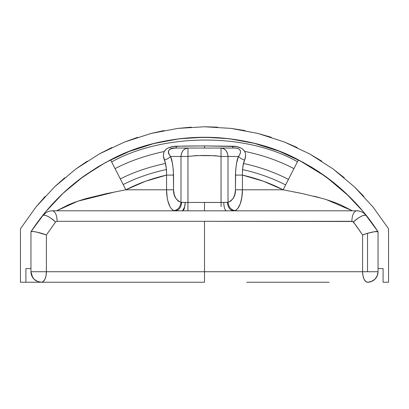 <?xml version="1.0" encoding="UTF-8"?>
<svg xmlns="http://www.w3.org/2000/svg" width="409" height="409" viewBox="0 0 409 409"><rect width="100%" height="100%" fill="white"/><g stroke="black" fill="none" stroke-linecap="round" stroke-linejoin="round"><path stroke-width="0.61" d="M31.539 230.911L45.133 212.419M45.782 211.637L63.375 192.997L83.477 176.437L105.686 162.439L128.738 151.667M129.479 151.376L153.513 143.661M154.3 143.462L178.58 138.902M179.51 138.784L203.513 137.271M205.482 137.271L228.406 138.656M229.5 138.784L253.846 143.247M254.695 143.462L278.687 151.049M279.511 151.371L303.314 162.439L325.523 176.437L345.625 192.997L363.218 211.637L377.502 230.978M373.049 207.051L388.55 228.759L388.55 282.241L383.09 282.241L388.55 282.241L388.55 228.759L373.049 207.051L354.531 186.964L333.279 169.091L309.71 153.963L284.393 142L257.972 133.452L231.121 128.4L204.5 126.759L177.879 128.4L151.028 133.452L124.607 142L99.29 153.963L75.721 169.091L54.469 186.964L35.951 207.051L20.45 228.759L20.45 282.241L25.91 282.241L20.45 282.241L20.45 228.759M246.673 282.241L329.112 282.241M368.903 218.779L366.346 215.487C371.081 221.54 374.971 226.964 378.008 231.755L374.608 231.678L367.538 233.319L367.538 271.734L367.538 233.319L362.599 234.955L362.599 271.734L378.044 271.734L378.044 231.816L378.044 271.734A10.506 10.506 0 0 1 367.538 282.241A10.506 4.939 -90 0 1 362.599 271.734L204.5 271.734L204.5 221.31L352.732 221.484L355.84 225.18L362.599 234.955L362.599 271.734L46.401 271.734L46.401 234.955L55.537 222.015L57.127 221.31L204.5 221.31L204.5 282.241L162.327 282.241M79.888 282.241L25.91 282.241L25.91 268.58L30.956 268.58L25.91 268.58L25.91 282.241L204.5 282.241L204.5 271.734L46.401 271.734A10.506 4.939 90 0 1 41.462 282.241A10.506 10.506 0 0 1 30.956 271.734L30.956 231.816L30.956 271.734L46.401 271.734L46.401 234.955L36.595 232.072L32.72 231.474L30.992 231.755C34.029 226.964 37.919 221.54 42.654 215.487L47.26 209.889A206.55 206.55 0 0 0 45.89 211.509M35.951 207.051L45.184 196.397M54.469 186.964L64.74 177.746M75.721 169.091L87.235 161.166M99.29 153.963L111.754 147.572M124.607 142L137.761 137.276M151.028 133.452L163.927 130.589M177.879 128.4L191.325 127.163M204.5 126.759L217.614 127.158M231.121 128.4L245.052 130.583M257.972 133.452L271.239 137.276M284.393 142L297.21 147.557M309.71 153.963L321.755 161.156M333.279 169.091L344.23 177.716M354.531 186.964L363.79 196.371M213.667 210.824L52.526 210.804C55.419 211.76 56.953 215.262 57.127 221.31L351.873 221.31C352.047 215.262 353.58 211.76 356.479 210.804L204.5 210.824L204.5 202.445L221.039 202.445L221.039 156.453L214.863 155.711L196.197 155.589L187.961 156.453L187.961 202.445L221.77 202.475L227.424 202.399L230.712 201.126L233.084 198.534L234.771 194.592L235.456 189.791L235.65 170.19L236.632 163.043L238.462 156.453L228.007 156.453L228.007 202.307L228.007 156.453L221.039 156.453L221.07 204.081L221.039 202.445L222.787 202.424M56.836 217.629L57.127 221.31L55.537 222.015L46.401 234.955C40.087 232.506 31.294 230.702 30.992 231.755L30.956 231.816M362.768 211.1L368.811 218.662M62.076 194.224L74.223 183.534L85.573 174.94L97.746 166.995L110.588 159.853A206.55 206.55 0 0 1 298.412 159.853L311.254 166.995L317.44 170.88L334.787 183.544L349.961 197.174L361.991 210.18M366.116 215.195A206.55 206.55 0 0 0 354.409 201.724M349.961 197.174A206.55 206.55 0 0 0 317.44 170.88M85.573 174.94A206.55 206.55 0 0 0 78.416 180.216M78.385 180.241A206.55 206.55 0 0 0 59.479 196.739M59.034 197.179L54.591 201.729A206.55 206.55 0 0 0 54.187 202.153M53.359 203.038A206.55 206.55 0 0 0 51.754 204.781M50.598 206.059A206.55 206.55 0 0 0 50.225 206.484M45.854 211.55A206.55 206.55 0 0 0 40.522 218.227M43.022 215.047L39.791 219.183A206.55 206.55 0 0 0 39.791 219.183L39.837 219.122M297.455 161.734C243.815 131.376 161.044 134.224 111.631 161.903L115.062 168.62C128.947 161.31 145.343 155.594 164.254 151.473L166.289 149.137L167.726 148.165L172.976 146.54L183.636 146.054L204.5 145.926L236.075 146.529L241.146 148.114L242.563 149.014L244.654 151.366C262.471 155.042 278.897 160.798 293.928 168.641L298.412 159.853C242.91 129.985 166.09 129.985 110.588 159.853L111.631 161.903C161.044 134.224 243.815 131.376 297.455 161.734M164.188 151.601L164.254 151.473C145.343 155.594 128.947 161.31 115.062 168.62L120.312 178.907C133.457 172.235 148.498 167.087 165.425 163.452L163.36 155.645L163.82 152.491M187.93 209.331L187.961 156.453L170.538 156.453L172.368 163.043L173.35 170.19L173.544 189.791L174.229 194.592L175.916 198.534L178.288 201.126L180.993 202.307L180.993 156.453L170.538 156.453C166.356 151.361 168.13 148.559 175.85 148.048L176.775 146.223L204.5 145.926L204.5 148.048L204.5 145.926L232.225 146.223C235.558 146.09 238.805 146.882 241.959 148.59C245.625 151.136 246.515 154.985 244.628 160.134L243.549 163.488C259.679 166.979 274.644 172.286 288.437 179.398L293.928 168.641C278.897 160.798 262.471 155.042 244.654 151.366L245.436 153.39L245.64 155.548L244.628 160.134C241.99 159.219 239.935 157.986 238.462 156.453L228.007 156.453C227.568 151.376 225.241 148.574 221.039 148.048L233.156 148.048C241.555 147.721 241.913 152.23 238.462 156.453C243.769 149.377 237.261 147.572 233.15 148.048L232.225 146.223L233.15 148.048L227.092 148.048L233.15 148.048M123.191 184.541L125.87 189.791C138.528 183.304 152.097 178.406 166.57 175.093L166.483 169.5C150.63 172.935 136.197 177.951 123.191 184.541C136.197 177.951 150.63 172.935 166.483 169.5L165.425 163.452C148.498 167.087 133.457 172.235 120.312 178.907M288.437 179.398C274.644 172.286 259.679 166.979 243.549 163.488L242.506 169.577C257.931 172.966 272.297 178.089 285.61 184.94L288.437 179.398M223.774 202.399C223.953 207.46 224.868 210.262 226.514 210.804C224.868 210.262 223.953 207.46 223.774 202.399L227.424 202.399C227.833 207.465 229.96 210.267 233.81 210.804C229.96 210.267 227.833 207.465 227.424 202.399L228.007 202.307C228.636 207.061 230.957 209.843 234.981 210.645C230.998 209.889 228.677 207.107 228.007 202.307C233.14 199.94 235.62 195.768 235.456 189.791L283.13 189.791L263.462 181.248L242.43 175.093L242.43 189.791C242.471 197.936 240.252 208.564 234.981 210.645L233.81 210.804L235.671 210.338L237.798 208.498L240.206 203.968L241.821 197.46L242.43 189.791L283.13 189.791L285.61 184.94C272.297 178.089 257.931 172.966 242.506 169.577L242.43 175.093C256.908 178.401 270.477 183.298 283.13 189.791L302.992 193.723L322.619 198.498C330.216 200.753 336.377 202.951 341.106 205.093L352.359 210.804L326.479 199.664M171.192 208.498L173.314 210.344L175.19 210.804C179.045 210.277 181.172 207.475 181.576 202.399L187.107 202.44M115.256 191.857L77.904 201.182L56.641 210.804L67.894 205.093C72.618 202.951 78.784 200.753 86.386 198.498L106.008 193.723L125.87 189.791L166.57 189.791L167.158 197.46L167.859 200.916L169.909 206.489M283.13 189.791L298.412 159.853L325.753 176.606L349.015 196.243L363.233 211.657L368.443 218.176M319.536 197.639L313.943 196.197M302.133 193.544L294.322 191.969M30.992 231.755L42.618 215.538L46.759 210.477L62.311 194.004L79.193 179.623L98.354 166.632L110.588 159.853L125.87 189.791L166.57 189.791L166.57 175.093L145.538 181.248L125.87 189.791M378.044 268.58L383.09 268.58L378.044 268.58M175.926 148.048L175.85 148.048C171.749 147.577 165.226 149.362 170.538 156.453C169.096 158.007 167.041 159.234 164.372 160.134C162.46 154.817 163.436 150.911 167.296 148.416C170.487 146.846 173.646 146.115 176.775 146.223L175.85 148.048L221.039 148.048L221.039 156.453C210.006 155.169 198.984 155.169 187.961 156.453L187.961 148.048L227.092 148.048M378.044 231.816L378.008 231.755C377.686 230.748 368.949 232.506 362.599 234.955L353.463 222.015C359.521 216.617 363.816 214.439 366.346 215.492L366.014 215.088M52.526 210.804C50.2 210.916 48.308 211.356 46.851 212.123L42.654 215.487C45.184 214.439 49.479 216.617 55.537 222.015C51.636 217.762 43.103 213.442 42.654 215.492L42.638 215.507M42.654 215.492L40.072 218.815M369.209 219.183L378.008 231.755M181.908 148.048L187.961 148.048C183.759 148.574 181.438 151.376 180.993 156.453L180.993 202.307L185.226 202.399L185.016 205.436M356.479 210.804C360.355 210.839 363.642 212.399 366.346 215.492L366.346 215.492C365.897 213.442 357.364 217.762 353.463 222.015L351.873 221.31C352.047 215.262 353.58 211.76 356.479 210.804L356.561 210.804C359.577 210.502 364.511 212.859 366.346 215.487L366.357 215.502M166.57 189.791L173.544 189.791C173.375 195.768 175.86 199.94 180.993 202.307C180.323 207.107 178.002 209.889 174.019 210.645C168.743 208.544 166.509 197.956 166.57 189.791L166.57 175.093C166.504 167.67 165.768 162.68 164.372 160.134C167.077 159.213 169.132 157.986 170.538 156.453C172.102 159.638 173.104 165.855 173.544 175.093L166.57 175.093L173.544 175.093L173.544 189.791L166.57 189.791M221.064 206.565L221.07 204.081M187.936 210.829L187.961 202.445L204.5 202.445L204.5 210.819L195.328 210.824M46.401 271.734L30.956 271.734L31.692 275.6L34.034 279.163L37.592 281.499L41.462 282.241L43.277 281.499L44.954 279.163L46.053 275.6L46.401 271.734M32.669 277.481L33.349 278.411M367.538 282.241L371.408 281.499L374.966 279.163L377.308 275.6L378.044 271.734L362.599 271.734L362.947 275.6L364.046 279.163L365.723 281.499L367.538 282.241C373.913 281.622 377.415 278.12 378.044 271.734L377.308 275.6L374.966 279.163L371.408 281.499L367.538 282.241M383.09 282.241L383.09 268.58M41.462 282.241L37.592 281.499L34.034 279.163L31.692 275.6L30.956 271.734L32.623 277.414M242.43 175.093L235.456 175.093C235.896 165.855 236.898 159.638 238.462 156.453C239.904 157.971 241.959 159.198 244.628 160.134C243.217 162.664 242.486 167.649 242.43 175.093L242.43 189.791L235.456 189.791L235.456 175.093L242.43 175.093M184.842 206.591L182.491 210.804L183.503 210.139L184.413 208.345L185.226 202.399L187.961 202.445M180.993 156.453L187.961 156.453L187.961 148.048L185.297 148.687L183.033 150.507L181.524 153.232L180.993 156.453M221.039 148.048L221.039 156.453L228.007 156.453L227.476 153.232L225.967 150.507L223.703 148.687L222.24 148.176L219.526 148.048M174.019 210.645C178.043 209.843 180.364 207.061 180.993 202.307L181.576 202.399C181.172 207.475 179.045 210.277 175.19 210.804L174.019 210.645M349.015 196.243C354.715 201.903 359.455 207.041 363.233 211.657M46.759 210.477C50.967 205.415 56.151 199.924 62.311 194.004M98.354 166.632L110.41 159.945M187.961 148.048L204.843 148.048"/></g></svg>
